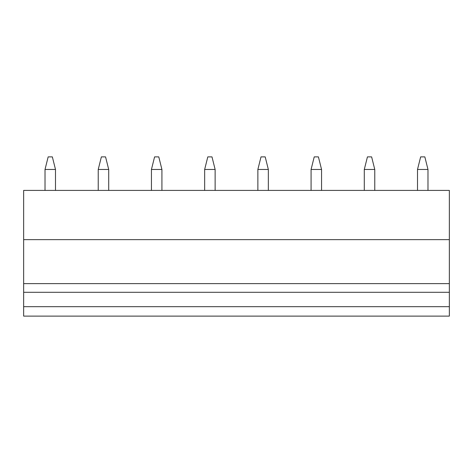 <?xml version="1.0" encoding="UTF-8"?>
<svg xmlns="http://www.w3.org/2000/svg" width="473" height="473" viewBox="0 0 473 473"><rect width="100%" height="100%" fill="white"/><g stroke="black" fill="none" stroke-linecap="round" stroke-linejoin="round"><path stroke-width="0.71" d="M23.65 316.112L449.35 316.112L449.35 306.681L23.65 306.681L23.65 316.112M23.65 239.64L449.35 239.64L449.35 190.412L23.65 190.412L23.65 292.29L449.35 292.29L449.35 306.681M23.65 292.29L23.65 306.681M23.65 283.634L449.35 283.634L449.35 292.29M449.35 239.64L449.35 283.634M55.495 190.412L55.495 169.458L52.349 156.888L48.163 156.888L45.018 169.458L45.018 190.412M55.495 169.458L45.018 169.458M108.707 190.412L108.707 169.458L105.562 156.888L101.376 156.888L98.23 169.458L98.23 190.412M108.707 169.458L98.23 169.458M161.92 190.412L161.92 169.458L158.774 156.888L154.588 156.888L151.443 169.458L151.443 190.412M161.92 169.458L151.443 169.458M215.132 190.412L215.132 169.458L211.987 156.888L207.801 156.888L204.655 169.458L204.655 190.412M215.132 169.458L204.655 169.458M268.345 190.412L268.345 169.458L265.199 156.888L261.013 156.888L257.868 169.458L257.868 190.412M268.345 169.458L257.868 169.458M321.557 190.412L321.557 169.458L318.412 156.888L314.226 156.888L311.08 169.458L311.08 190.412M321.557 169.458L311.08 169.458M374.77 190.412L374.77 169.458L371.624 156.888L367.438 156.888L364.293 169.458L364.293 190.412M374.77 169.458L364.293 169.458M427.982 190.412L427.982 169.458L424.837 156.888L420.651 156.888L417.505 169.458L417.505 190.412M427.982 169.458L417.505 169.458"/></g></svg>
